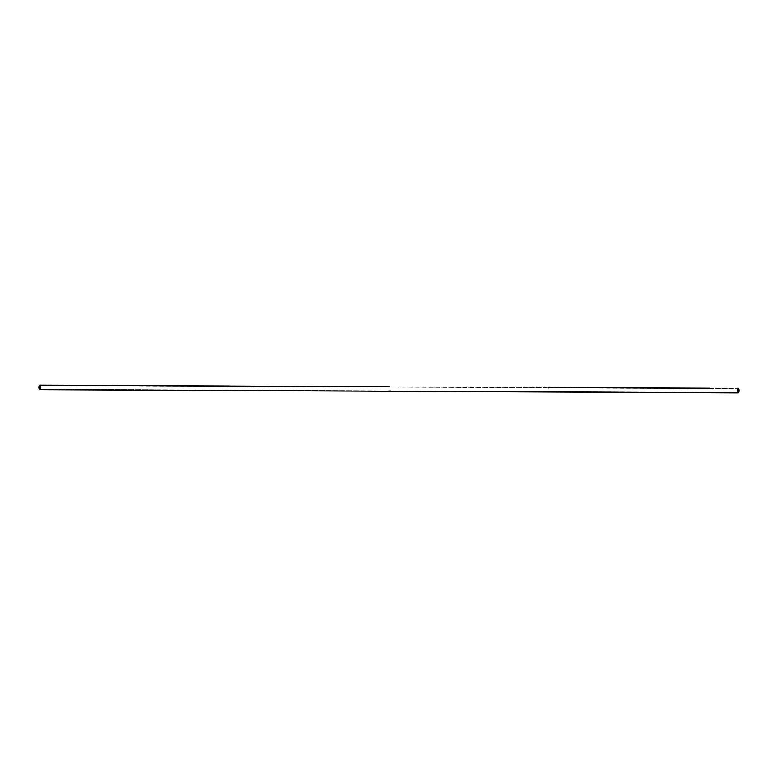<?xml version="1.0" encoding="UTF-8"?>
<svg xmlns="http://www.w3.org/2000/svg" width="778" height="778" viewBox="0 0 778 778"><rect width="100%" height="100%" fill="white"/><g stroke="black" fill="none" stroke-linecap="round" stroke-linejoin="round"><path stroke-width="0.58" stroke-dasharray="3.89 2.92" d="M709.769 388.611L738.157 388.747L708.583 388.251M548.432 387.629L708.612 388.611L389.457 387.123L548.432 387.502M388.28 386.88L229.296 386.374L388.271 386.754M67.968 385.382L228.139 386.365L39.6 385.489A1.916 0.69 90.3 0 0 39.036 387.551A1.916 0.69 90.3 0 0 39.717 389.292A1.916 0.69 90.3 0 0 39.843 389.253L388.387 390.877A1.916 0.69 -89.7 0 1 388.358 390.896L388.465 390.906A1.916 0.69 -89.7 0 1 388.455 390.906L388.475 390.906A1.916 0.69 90.3 0 0 388.533 390.877L388.582 390.877A1.916 0.69 -89.7 0 1 388.553 390.896L388.378 390.896A1.916 0.69 90.3 0 0 388.407 390.877L388.514 390.877A1.916 0.69 -89.7 0 1 388.494 390.887L388.65 390.906A1.916 0.69 -89.7 0 1 388.64 390.906L388.65 390.896A1.916 0.69 90.3 0 0 388.728 390.877L388.767 390.877A1.916 0.69 -89.7 0 1 388.708 390.906L388.728 390.906A1.916 0.69 -89.7 0 1 388.679 390.896L388.572 390.896A1.916 0.69 90.3 0 0 388.601 390.877L388.708 390.877A1.916 0.69 90.3 0 0 388.737 390.906L388.776 390.887A1.916 0.69 90.3 0 0 388.796 390.877L388.981 390.877A1.916 0.69 -89.7 0 1 388.951 390.896L388.971 390.896A1.916 0.69 90.3 0 0 389.01 390.877L389.097 390.887A1.916 0.69 -89.7 0 1 389.078 390.896L389.156 390.906A1.916 0.69 -89.7 0 1 389.146 390.906L389.165 390.906A1.916 0.69 90.3 0 0 389.233 390.887L389.272 390.887A1.916 0.69 -89.7 0 1 389.185 390.916L389.088 390.896A1.916 0.69 90.3 0 0 389.117 390.887L389.214 390.887A1.916 0.69 -89.7 0 1 389.185 390.896A1.916 0.69 90.3 0 0 389.243 390.906L389.311 390.906A1.916 0.69 90.3 0 0 389.301 390.887L389.243 390.926A1.935 0.7 -89.7 0 1 389.214 390.935L389.185 390.935A1.935 0.7 90.3 0 0 389.282 390.896L389.301 390.896A1.935 0.7 -89.7 0 1 389.292 390.906L388.796 390.896A1.935 0.7 -89.7 0 1 388.786 390.906L388.737 390.926A1.935 0.7 -89.7 0 1 388.728 390.926L388.708 390.926A1.935 0.7 90.3 0 0 388.776 390.896L39.843 389.253A1.916 0.69 90.3 0 0 40.407 387.006A1.916 0.69 90.3 0 0 39.6 385.489L67.958 385.266M389.418 390.916L389.418 390.916A1.916 0.69 90.3 0 0 389.515 390.887L389.486 390.887A1.916 0.69 -89.7 0 1 389.399 390.916L389.399 390.935A1.935 0.7 90.3 0 0 389.496 390.906L389.768 390.916A1.916 0.69 90.3 0 0 389.856 390.887L389.661 390.887A1.916 0.69 -89.7 0 1 389.661 390.916L389.671 390.916A1.916 0.69 -89.7 0 1 389.69 390.906L389.836 390.887A1.916 0.69 -89.7 0 1 389.788 390.906A1.916 0.69 -89.7 0 1 389.759 390.916L389.797 390.926A1.935 0.7 90.3 0 0 389.836 390.906L738.137 392.511L389.836 390.887A1.916 0.69 -89.7 0 1 389.788 390.906L389.69 390.926A1.935 0.7 90.3 0 0 389.7 390.926L389.7 390.906A1.916 0.69 -89.7 0 1 389.69 390.906L389.759 390.935A1.935 0.7 90.3 0 0 389.788 390.926L389.759 390.916A1.916 0.69 -89.7 0 1 389.759 390.916L389.661 390.935A1.935 0.7 90.3 0 0 389.671 390.935L389.671 390.916A1.916 0.69 -89.7 0 1 389.661 390.916L389.486 390.887A1.916 0.69 -89.7 0 1 389.399 390.916L389.418 390.916A1.916 0.69 90.3 0 0 389.515 390.887L389.515 390.906A1.935 0.7 -89.7 0 1 389.428 390.935L389.399 390.926A1.935 0.7 90.3 0 0 389.496 390.906L389.515 390.906A1.935 0.7 -89.7 0 1 389.428 390.935L389.263 390.926A1.935 0.7 -89.7 0 1 389.214 390.935L389.204 390.916A1.916 0.69 90.3 0 0 389.243 390.906L389.428 390.896M39.571 385.129A2.285 0.827 90.3 0 1 40.534 386.929A2.285 0.827 90.3 0 1 39.873 389.613L738.429 392.871L39.873 389.613L40.534 386.929L39.736 385.091M708.593 388.368L709.089 388.825L709.789 388.222M388.854 390.721A1.916 0.69 -89.7 0 1 388.844 390.731L388.932 390.731A1.916 0.69 90.3 0 0 388.942 390.721L388.737 390.702A1.916 0.69 90.3 0 0 388.757 390.673A1.916 0.69 -89.7 0 1 388.718 390.702A1.916 0.69 -89.7 0 1 388.66 390.789L389.195 390.712A1.916 0.69 90.3 0 0 389.214 390.682L389.146 390.702A1.916 0.69 -89.7 0 1 389.107 390.789L389.107 390.809A1.935 0.7 90.3 0 0 389.165 390.741A1.935 0.7 90.3 0 0 389.146 390.721L389.165 390.721A1.916 0.69 -89.7 0 1 389.136 390.721L389.175 390.721A1.916 0.69 -89.7 0 1 389.175 390.712L389.214 390.702A1.935 0.7 -89.7 0 1 389.195 390.721L389.195 390.712A1.916 0.69 90.3 0 0 389.214 390.682L389.175 390.721A1.935 0.7 90.3 0 0 389.195 390.702L389.195 390.682A1.916 0.69 -89.7 0 1 389.175 390.712L389.146 390.702A1.916 0.69 -89.7 0 1 389.136 390.721L389.165 390.721A1.916 0.69 -89.7 0 1 389.107 390.789L389.107 390.809A1.935 0.7 90.3 0 0 389.165 390.741A1.916 0.69 90.3 0 0 389.185 390.721L389.185 390.741A1.935 0.7 -89.7 0 1 389.146 390.78L389.146 390.76A1.935 0.7 90.3 0 0 389.146 390.721L388.854 390.721A1.916 0.69 -89.7 0 1 388.844 390.731L388.854 390.751A1.935 0.7 90.3 0 0 388.854 390.731L388.66 390.799A1.935 0.7 90.3 0 0 388.718 390.731A1.935 0.7 90.3 0 0 388.699 390.721L388.708 390.712A1.916 0.69 -89.7 0 1 388.689 390.712L388.718 390.721A1.935 0.7 90.3 0 0 388.737 390.692A1.935 0.7 -89.7 0 1 388.747 390.721L388.737 390.702A1.916 0.69 90.3 0 0 388.757 390.673L388.737 390.673A1.916 0.69 -89.7 0 1 388.718 390.702L388.699 390.702A1.916 0.69 -89.7 0 1 388.689 390.712L388.708 390.712A1.916 0.69 -89.7 0 1 388.66 390.789L388.66 390.799A1.935 0.7 90.3 0 0 388.718 390.731A1.916 0.69 90.3 0 0 388.737 390.712L388.737 390.731A1.935 0.7 -89.7 0 1 388.699 390.78L388.699 390.76A1.935 0.7 90.3 0 0 388.699 390.721A1.935 0.7 90.3 0 0 388.737 390.692L388.854 390.721M389.35 390.731L389.331 390.712A1.916 0.69 -89.7 0 1 389.331 390.692L389.496 390.702A1.916 0.69 -89.7 0 1 389.477 390.731L389.564 390.731A1.916 0.69 90.3 0 0 389.564 390.721L389.817 390.712A1.916 0.69 90.3 0 0 389.836 390.682A1.916 0.69 -89.7 0 1 389.797 390.712A1.916 0.69 -89.7 0 1 389.729 390.789L389.729 390.809A1.935 0.7 90.3 0 0 389.788 390.741A1.935 0.7 90.3 0 0 389.817 390.702L390.43 390.692L389.836 390.702A1.935 0.7 -89.7 0 1 389.817 390.731L389.817 390.712A1.916 0.69 90.3 0 0 389.836 390.682L389.817 390.682A1.916 0.69 -89.7 0 1 389.797 390.712L389.788 390.721A1.916 0.69 -89.7 0 1 389.759 390.721L389.768 390.731A1.935 0.7 90.3 0 0 389.768 390.731L389.759 390.721A1.916 0.69 -89.7 0 1 389.759 390.721L389.788 390.721A1.916 0.69 -89.7 0 1 389.729 390.789L389.729 390.809A1.935 0.7 90.3 0 0 389.788 390.741A1.916 0.69 90.3 0 0 389.807 390.721L389.807 390.741A1.935 0.7 -89.7 0 1 389.778 390.789L389.768 390.77A1.935 0.7 90.3 0 0 389.817 390.702L389.807 390.721A1.935 0.7 -89.7 0 1 389.817 390.731L389.486 390.721A1.916 0.69 -89.7 0 1 389.477 390.731L389.477 390.751A1.935 0.7 90.3 0 0 389.486 390.741L389.331 390.712A1.935 0.7 90.3 0 0 389.34 390.702L389.34 390.682A1.916 0.69 -89.7 0 1 389.331 390.692L389.36 390.741M39.843 389.253L39.046 387.736L39.736 385.45L40.407 387.006L39.843 389.253M39.717 389.292L738.264 392.55"/><path stroke-width="1.17" d="M709.779 388.232L548.393 387.561L709.779 388.222M389.467 386.744L228.08 386.034L389.467 386.724M229.316 385.985L67.919 385.324L229.316 385.985M69.154 385.236L39.571 385.129A2.285 0.827 90.3 0 0 38.9 387.59A2.285 0.827 90.3 0 0 39.717 389.652A2.285 0.827 90.3 0 0 39.873 389.613L38.91 387.804L39.571 385.129L69.154 385.246M548.393 387.561L549.628 387.473L548.412 387.921M738.429 392.871A2.285 0.827 -89.7 0 1 738.264 392.909A2.285 0.827 -89.7 0 1 737.456 390.848A2.285 0.827 -89.7 0 1 738.128 388.387L737.466 391.071L738.264 392.909L739.09 390.196L738.128 388.387A2.285 0.827 -89.7 0 1 739.09 390.196A2.285 0.827 -89.7 0 1 738.429 392.871M738.4 392.511L738.4 392.511A1.916 0.69 -89.7 0 1 738.264 392.55A1.916 0.69 -89.7 0 1 737.593 390.809A1.916 0.69 -89.7 0 1 738.157 388.747A1.916 0.69 -89.7 0 1 738.954 390.264A1.916 0.69 -89.7 0 1 738.4 392.511L737.593 390.994L738.283 388.708L738.954 390.264L738.4 392.511M738.264 392.909L39.717 389.652"/></g></svg>
